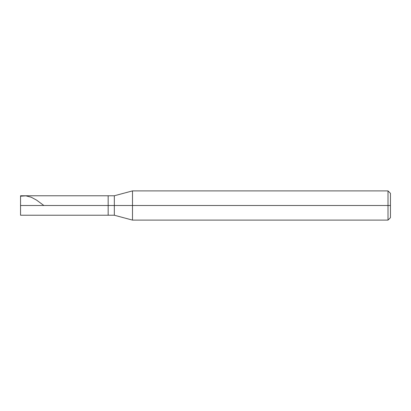 <?xml version="1.0" encoding="UTF-8"?>
<svg xmlns="http://www.w3.org/2000/svg" width="411" height="411" viewBox="0 0 411 411"><rect width="100%" height="100%" fill="white"/><g stroke="black" fill="none" stroke-linecap="round" stroke-linejoin="round"><path stroke-width="0.62" d="M20.55 205.5L20.55 215.236L20.55 205.5L108.16 205.5L108.16 215.236L108.16 195.764L108.16 205.5L20.55 205.5L20.55 195.764L20.55 205.5M108.16 205.5L108.16 215.236L108.16 205.5L114.33 205.5L114.33 215.236L114.33 205.5L114.33 215.236L114.33 205.5L132.491 205.5L132.491 220.101L132.491 205.5L132.491 220.101L132.491 205.5L388.015 205.5L388.015 220.101L388.015 205.5L388.015 220.101L388.015 205.5L390.45 205.5L390.45 217.666L390.45 193.334L390.45 205.5L388.015 205.5L388.015 190.899L388.015 205.5L132.491 205.5L132.491 190.899L132.491 205.5L114.33 205.5L114.33 195.764L114.33 205.5L108.16 205.5L108.16 195.764L108.16 205.5M114.33 205.5L114.33 195.764L114.33 205.5M132.491 205.5L132.491 190.899L132.491 205.5M388.015 205.5L388.015 190.899L388.015 205.5M20.55 196.206L25.872 195.841L31.2 197.218L36.522 200.085L43.874 205.5M20.55 215.236L114.33 215.236L132.491 220.101L388.015 220.101L390.45 217.666M20.55 195.764L114.33 195.764L132.491 190.899L388.015 190.899L390.45 193.334"/></g></svg>
